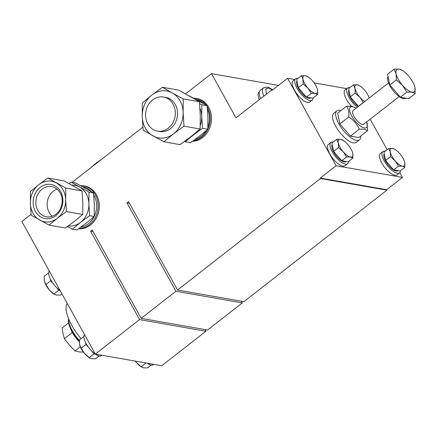 <?xml version="1.0" encoding="UTF-8"?>
<svg xmlns="http://www.w3.org/2000/svg" width="437" height="437" viewBox="0 0 437 437"><rect width="100%" height="100%" fill="white"/><g stroke="black" fill="none" stroke-linecap="round" stroke-linejoin="round"><path stroke-width="0.66" d="M259.321 99.652A14.497 5.463 -127.9 0 1 259.075 92.087L259.349 91.868M196.95 98.511A21.637 18.496 -80 0 0 195.383 98.341M194.602 98.232A21.637 18.496 100 0 1 196.672 98.462A21.637 18.496 100 0 1 211.235 114.86A21.637 18.496 100 0 1 202.73 137.447A21.637 18.496 100 0 1 192.57 141.304M82.391 185.72A21.637 18.496 100 0 1 84.467 185.944A21.637 18.496 100 0 1 96.522 194.929A21.637 18.496 100 0 1 96.44 217.773A21.637 18.496 100 0 1 78.644 228.764M84.527 334.578A13.525 5.097 52.1 0 0 87.875 346.383A13.525 5.097 52.1 0 0 99.27 355.997A13.525 5.097 52.1 0 0 101.46 355.614L101.93 355.243M147.193 363.202A13.525 5.097 52.1 0 0 151.251 365.13A13.525 5.097 52.1 0 0 153.442 364.748L153.911 364.382M207.28 106.847A21.528 18.403 100 0 1 201.572 137.163A21.528 18.403 100 0 1 193.23 140.834M80.665 185.616A21.528 18.403 100 0 1 83.341 185.856A21.528 18.403 100 0 1 95.337 194.798A21.528 18.403 100 0 1 95.637 216.768A21.528 18.403 100 0 1 79.026 228.491M83.341 185.856L85.002 186.146A21.528 18.403 100 0 1 87.673 186.861M336.889 110.851L333.726 113.32A18.392 6.932 52.1 0 0 337.451 129.15A18.392 6.932 52.1 0 0 353.364 142.85A18.392 6.932 52.1 0 0 356.341 142.325L359.504 139.862A18.392 6.932 -127.9 0 1 356.526 140.381A18.392 6.932 -127.9 0 1 340.614 126.686A18.392 6.932 -127.9 0 1 336.889 110.851A18.392 6.932 -127.9 0 1 339.866 110.332A18.392 6.932 -127.9 0 1 340.931 110.599M360.738 136A18.392 6.932 -127.9 0 1 359.504 139.862M295.62 78.797L293.09 80.769A13.525 5.097 52.1 0 0 295.833 92.409A13.525 5.097 52.1 0 0 307.533 102.482A13.525 5.097 52.1 0 0 309.718 102.1L312.247 100.128A13.525 5.097 -127.9 0 1 310.057 100.51A13.525 5.097 -127.9 0 1 298.362 90.443A13.525 5.097 -127.9 0 1 295.62 78.797A13.525 5.097 -127.9 0 1 297.81 78.414A13.525 5.097 -127.9 0 1 297.93 78.436M313.165 97.975A13.525 5.097 -127.9 0 1 312.247 100.128M357.351 107.245A13.525 5.097 -127.9 0 1 348.497 96.424A13.525 5.097 -127.9 0 1 347.601 87.93A13.525 5.097 -127.9 0 1 349.791 87.547A13.525 5.097 -127.9 0 1 349.911 87.569M382.878 151.573L380.354 153.545A13.525 5.097 52.1 0 0 383.091 165.186A13.525 5.097 52.1 0 0 394.791 175.259A13.525 5.097 52.1 0 0 396.982 174.871L399.511 172.905A13.525 5.097 -127.9 0 1 397.32 173.287A13.525 5.097 -127.9 0 1 385.62 163.214A13.525 5.097 -127.9 0 1 382.878 151.573A13.525 5.097 -127.9 0 1 385.068 151.191A13.525 5.097 -127.9 0 1 385.188 151.213M400.423 170.752A13.525 5.097 -127.9 0 1 399.511 172.905M330.896 142.44L328.367 144.412A13.525 5.097 52.1 0 0 331.109 156.053A13.525 5.097 52.1 0 0 342.81 166.126A13.525 5.097 52.1 0 0 344.995 165.738L347.524 163.766A13.525 5.097 -127.9 0 1 345.334 164.154A13.525 5.097 -127.9 0 1 333.639 154.081A13.525 5.097 -127.9 0 1 330.896 142.44A13.525 5.097 -127.9 0 1 333.087 142.052A13.525 5.097 -127.9 0 1 333.207 142.074M348.442 161.619A13.525 5.097 -127.9 0 1 347.524 163.766M263.828 96.14A15.148 5.708 -127.9 0 1 263.418 87.875L260.255 90.339A15.148 5.708 52.1 0 0 260.665 98.604M195.153 139.441A20.555 17.567 -80 0 0 201.129 136.366A20.555 17.567 -80 0 0 206.062 130.783M296.996 81.216A10.816 4.08 52.1 0 0 299.771 90.683A10.816 4.08 52.1 0 0 308.833 98.298A10.816 4.08 52.1 0 0 310.587 97.992L310.734 97.877M384.26 153.993A10.816 4.08 52.1 0 0 387.029 163.46A10.816 4.08 52.1 0 0 396.091 171.075A10.816 4.08 52.1 0 0 397.845 170.769L397.992 170.654M332.273 144.86A10.816 4.08 52.1 0 0 335.048 154.321A10.816 4.08 52.1 0 0 344.11 161.941A10.816 4.08 52.1 0 0 345.864 161.635L346.011 161.521M188.751 95.594L207.176 105.71L207.93 117.564L207.815 129.259L199.583 136.098L190.477 142.779L184.496 141.495M366.665 121.928A12.979 4.894 -127.9 0 1 366.851 122.486A12.979 4.894 -127.9 0 1 364.349 127.954A12.979 4.894 -127.9 0 1 351.834 116.182A12.979 4.894 -127.9 0 1 352.588 106.743A12.979 4.894 -127.9 0 1 355.527 107.966A12.979 4.894 -127.9 0 1 356.024 108.278M355.527 107.966L351.643 106.213L346.574 106.196L337.675 113.134L339.893 123.9L348.797 116.958C353.5 120.082 357.002 124.157 359.312 129.183L364.382 129.194L367.615 130.641L366.851 122.486M80.894 227.147A20.555 17.567 -80 0 0 88.296 223.739A20.555 17.567 -80 0 0 94.097 216.588M399.2 96.566L363.792 124.174A8.653 3.261 -127.9 0 1 362.388 124.419A8.653 3.261 -127.9 0 1 354.899 117.974A8.653 3.261 -127.9 0 1 353.151 110.523L388.553 82.921M405.929 98.178L405.82 98.265A14.066 5.304 -127.9 0 1 403.542 98.664A14.066 5.304 -127.9 0 1 391.847 88.886A14.066 5.304 -127.9 0 1 388.083 76.557M47.808 178.028L64.081 180.885L82.058 190.925L82.817 202.779L82.702 214.474L74.47 221.313L65.364 227.994L49.091 225.131L31.114 215.097L30.361 203.243L30.475 191.543L38.707 184.709L47.808 178.028L65.79 188.063L65.67 199.764L66.429 211.617L82.702 214.474M163.924 141.812L173.456 133.897A23.8 20.342 100 0 1 153.016 135.912A23.8 20.342 100 0 1 145.297 128.008A23.8 20.342 100 0 1 142.233 116.466L143.112 130.193L163.924 141.812L180.06 144.647L190.603 136.912L200.135 128.997L200.266 115.45L199.392 101.728L178.575 90.104L162.444 87.269L151.901 95.009L142.369 102.919L142.233 116.466A23.8 20.342 100 0 1 151.901 95.009A23.8 20.342 100 0 1 172.347 92.994L162.444 87.269M168.305 128.205A17.311 14.792 100 0 1 157.473 131.111A17.311 14.792 100 0 1 145.821 117.99A17.311 14.792 100 0 1 152.628 99.92A17.311 14.792 100 0 1 163.465 97.014A17.311 14.792 100 0 1 175.111 110.135A17.311 14.792 100 0 1 168.305 128.205M157.473 131.111L159.685 131.499A17.311 14.792 -80 0 0 170.517 128.593A17.311 14.792 -80 0 0 177.324 110.528A17.311 14.792 -80 0 0 165.678 97.407L163.465 97.014M55.969 214.201A15.317 13.094 -80 0 0 60.224 192.957A15.317 13.094 -80 0 0 51.686 186.594A15.317 13.094 -80 0 0 42.094 189.166A15.317 13.094 -80 0 0 37.844 210.405A15.317 13.094 -80 0 0 46.382 216.768A15.317 13.094 -80 0 0 55.969 214.201M60.661 191.646A17.311 14.792 100 0 1 55.854 215.649A17.311 14.792 100 0 1 35.375 211.361A17.311 14.792 100 0 1 40.177 187.364A17.311 14.792 100 0 1 60.661 191.646M57.056 189.106A15.317 13.094 -80 0 0 53.38 191.149A15.317 13.094 -80 0 0 52.287 216.239M205.029 329.574L205.953 331.251L161.706 365.747L95.342 354.09L21.85 221.504L31.043 214.332M72.127 182.3L142.839 127.172M185.578 93.851L211.497 73.645L277.856 85.308L278.063 85.674M272.218 90.235L271.552 90.115L271.798 90.557L287.601 78.234L336.108 165.743L320.305 178.067L320.55 178.509L177.526 290.015L243.884 301.677L386.909 190.166L386.663 189.729L402.472 177.406L399.811 172.61M387.116 149.705L370.194 119.181M241.377 301.235L242.306 302.912L207.537 330.017L141.173 318.354L175.942 291.25L126.949 202.855L128.527 201.626L177.526 290.015M211.497 73.645L235.996 117.837L271.552 90.115M95.342 354.09L139.594 319.589L90.601 231.195L92.18 229.966L141.173 318.354M84.74 185.993A21.637 18.496 -80 0 0 83.172 185.823M49.25 270.935A13.525 5.097 52.1 0 0 50.954 280.09A13.525 5.097 52.1 0 0 60.131 290.561M205.953 331.251L139.594 319.589M93.108 231.637L90.601 231.195M242.306 302.912L175.942 291.25M126.949 202.855L129.456 203.298M320.55 178.509L386.909 190.166M193.886 98.172A21.528 18.403 100 0 1 195.547 98.374L197.207 98.664A21.528 18.403 100 0 1 199.878 99.379M80.304 228.791A21.528 18.403 100 0 1 78.715 228.709M67.293 303.48A32.453 12.236 52.1 0 0 81.085 338.642M346.716 88.624L314.127 82.899M294.735 79.49L287.601 78.234M402.472 177.406L336.108 165.743M347.601 87.93L345.072 89.902A13.525 5.097 52.1 0 0 351.495 106.186M386.663 189.729L320.305 178.067M195.547 98.374A21.528 18.403 100 0 1 206.1 105.071M207.897 127.052A20.555 17.567 -80 0 0 207.471 109.119M203.593 103.602A20.555 17.567 -80 0 0 196.426 99.554M91.115 350.419L94.059 353.844L95.168 354.036M85.554 342.433L85.969 344.443L89.356 348.376M55.838 286.781L58.782 290.201L59.891 290.397M50.277 278.79L50.692 280.8L54.079 284.733M339.893 123.9L350.414 136.12L358.717 137.579L367.615 130.641M348.983 90.355A10.816 4.08 52.1 0 0 350.671 98.117A10.816 4.08 52.1 0 0 358.395 106.431M99.15 355.975L95.621 358.728L91.721 358.717L89.836 358.034L89.235 357.603L94.059 353.844M89.235 357.603L84.483 353.457L81.145 348.202L85.969 344.443M81.145 348.202L79.583 344.613L79.436 339.926L83.915 336.435M151.131 365.108L147.602 367.861L143.707 367.85L141.817 367.167L141.217 366.741L146.024 362.994M141.217 366.741L136.464 362.59L135.312 361.109M61.945 293.839L60.344 295.084L56.444 295.073L53.959 293.964L58.782 290.201M53.959 293.964L49.206 289.813L45.869 284.563L50.692 280.8M45.869 284.563L44.306 280.975L44.159 276.282L48.638 272.792M359.312 129.183L350.414 136.12M346.574 106.196C348.518 108.835 349.256 112.424 348.797 116.958M94.206 216.37A20.555 17.567 -80 0 0 93.731 194.771M91.464 191.701A20.555 17.567 -80 0 0 82.713 186.736M79.785 345.41A10.816 4.08 52.1 0 0 79.84 345.596A10.816 4.08 52.1 0 0 84.483 353.457A10.816 4.08 52.1 0 0 89.274 357.695L89.831 358.034M135.273 361.104A10.816 4.08 52.1 0 0 136.464 362.59A10.816 4.08 52.1 0 0 141.255 366.829L141.817 367.173M44.508 281.767A10.816 4.08 52.1 0 0 44.563 281.952A10.816 4.08 52.1 0 0 49.206 289.813A10.816 4.08 52.1 0 0 53.997 294.052L54.554 294.396M302.388 92.425L298.34 87.722L296.63 79.447L301.459 75.683L303.016 79.272L303.163 83.959L307.916 88.11L311.259 93.36L306.43 97.123L302.388 92.425M311.259 93.36L315.153 93.371L317.644 94.485L312.816 98.243L306.43 97.123M354.369 101.559L350.321 96.856L348.617 88.58L353.44 84.816L355.002 88.405L355.15 93.097L359.897 97.243L363.24 102.498L358.416 106.257L354.369 101.559M389.646 165.197L385.598 160.499L383.894 152.223L388.717 148.46L390.279 152.049L390.427 156.736L395.179 160.887L398.517 166.136L393.693 169.9L389.646 165.197M398.517 166.136L402.417 166.147L404.902 167.262L400.079 171.02L393.693 169.9M337.664 156.064L333.617 151.366L331.907 143.085L336.736 139.327L338.293 142.915L338.44 147.602L343.192 151.754L346.536 157.003L341.707 160.767L337.664 156.064M346.536 157.003L350.43 157.014L352.921 158.123L348.092 161.887L341.707 160.767M199.562 103.558L201.85 104.776L207.176 105.71M201.85 104.776L201.736 116.471L202.495 128.325L207.815 129.259M202.495 128.325L193.389 135.006L185.157 141.845M90.301 168.136L96.042 163.17L102.16 158.888M298.34 87.722L303.163 83.959M317.644 94.485L317.497 89.793A10.816 4.08 -127.9 0 1 315.153 93.371A10.816 4.08 -127.9 0 1 307.916 88.11A10.816 4.08 -127.9 0 1 303.016 79.272A10.816 4.08 -127.9 0 1 305.359 75.694L301.459 75.683M307.806 76.715L305.359 75.694A10.816 4.08 -127.9 0 1 307.806 76.715A10.816 4.08 -127.9 0 1 312.597 80.954A10.816 4.08 -127.9 0 1 317.24 88.815A10.816 4.08 -127.9 0 1 317.497 89.793M350.321 96.856L355.15 93.097M364.715 101.504A10.816 4.08 -127.9 0 1 359.897 97.243A10.816 4.08 -127.9 0 1 355.002 88.405A10.816 4.08 -127.9 0 1 357.34 84.827A10.816 4.08 -127.9 0 1 359.788 85.849L357.34 84.827L353.44 84.816M385.598 160.499L390.427 156.736M404.902 167.262L404.755 162.569A10.816 4.08 -127.9 0 1 402.417 166.147A10.816 4.08 -127.9 0 1 395.179 160.887A10.816 4.08 -127.9 0 1 390.279 152.049A10.816 4.08 -127.9 0 1 392.617 148.471L388.717 148.46M395.064 149.492L392.617 148.471A10.816 4.08 -127.9 0 1 395.064 149.492A10.816 4.08 -127.9 0 1 399.855 153.731A10.816 4.08 -127.9 0 1 404.498 161.592A10.816 4.08 -127.9 0 1 404.755 162.569M333.617 151.366L338.44 147.602M352.921 158.123L352.774 153.436A10.816 4.08 -127.9 0 1 350.43 157.014A10.816 4.08 -127.9 0 1 343.192 151.754A10.816 4.08 -127.9 0 1 338.293 142.915A10.816 4.08 -127.9 0 1 340.636 139.337L336.736 139.327M343.083 140.353L340.636 139.337A10.816 4.08 -127.9 0 1 343.083 140.353A10.816 4.08 -127.9 0 1 347.874 144.598A10.816 4.08 -127.9 0 1 352.517 152.458A10.816 4.08 -127.9 0 1 352.774 153.436M199.922 108.179A20.555 17.567 100 0 1 201.736 116.471A20.555 17.567 100 0 1 200.261 125.419M196.044 132.509A20.555 17.567 100 0 1 193.389 135.006A20.555 17.567 100 0 1 191.035 136.573M69.03 183.524L71.034 182.109L75.585 182.906L93.562 192.946L94.321 204.8L94.201 216.495L85.969 223.334L76.868 230.015L72.318 229.212L67.374 226.579M359.788 85.849A10.816 4.08 -127.9 0 1 364.578 90.088A10.816 4.08 -127.9 0 1 369.221 97.948A10.816 4.08 -127.9 0 1 369.232 97.981L369.221 97.948M71.034 182.109L89.011 192.143L93.562 192.946M89.011 192.143L88.897 203.844L89.656 215.698L94.201 216.495M89.656 215.698L80.55 222.378L72.318 229.212M71.947 185.119A20.555 17.567 100 0 1 79.589 187.052A20.555 17.567 100 0 1 88.897 203.844A20.555 17.567 100 0 1 80.55 222.378A20.555 17.567 100 0 1 68.292 225.924M70.581 328.771A16.24 6.123 52.1 0 0 72.334 332.502A16.24 6.123 52.1 0 0 79.343 341.707M72.334 332.502L64.397 338.691L69.379 345.017L74.918 350.911L80.255 346.749M68.571 322.943L62.18 327.93L63.01 333.529L64.397 338.691M83.451 352.184L78.786 351.856L74.918 350.911M388.712 79.594L387.597 74.214L394.108 69.139L396.135 73.804L396.326 79.9L389.82 84.975L388.712 79.594M396.326 79.9L402.504 85.297L406.847 92.12L411.916 92.136L415.15 93.578L408.639 98.653L400.341 97.194L389.82 84.975M415.15 93.578L414.959 87.482A14.066 5.304 -127.9 0 1 411.916 92.136A14.066 5.304 -127.9 0 1 402.504 85.297A14.066 5.304 -127.9 0 1 396.135 73.804A14.066 5.304 -127.9 0 1 399.178 69.155A14.066 5.304 -127.9 0 1 402.362 70.477L399.178 69.155L394.108 69.139M406.847 92.12L400.341 97.194M402.362 70.477A14.066 5.304 -127.9 0 1 408.59 75.994A14.066 5.304 -127.9 0 1 414.626 86.209A14.066 5.304 -127.9 0 1 414.959 87.482M183.999 126.162L183.125 112.44A23.8 20.342 100 0 1 173.456 133.897L183.999 126.162L200.135 128.997M183.256 98.893L172.347 92.994A23.8 20.342 100 0 1 183.125 112.44L183.256 98.893L199.392 101.728M82.058 190.925L65.79 188.063M66.429 211.617L57.323 218.298L49.091 225.131M65.67 199.764A20.555 17.567 100 0 1 57.323 218.298A20.555 17.567 100 0 1 39.669 220.04A20.555 17.567 100 0 1 30.361 203.243A20.555 17.567 100 0 1 38.707 184.709A20.555 17.567 100 0 1 56.362 182.972A20.555 17.567 100 0 1 65.67 199.764M266.209 94.283L265.898 88.82L268.427 87.979L272.535 89.984M68.685 319.086A20.555 7.751 52.1 0 0 78.245 339.156A20.555 7.751 52.1 0 0 79.397 340.445M272.721 89.836L268.99 87.608L267.22 87.083L263.418 87.875M79.348 341.368L71.761 331.077L69.407 325.942L68.363 321.545L68.516 318.666"/></g></svg>
